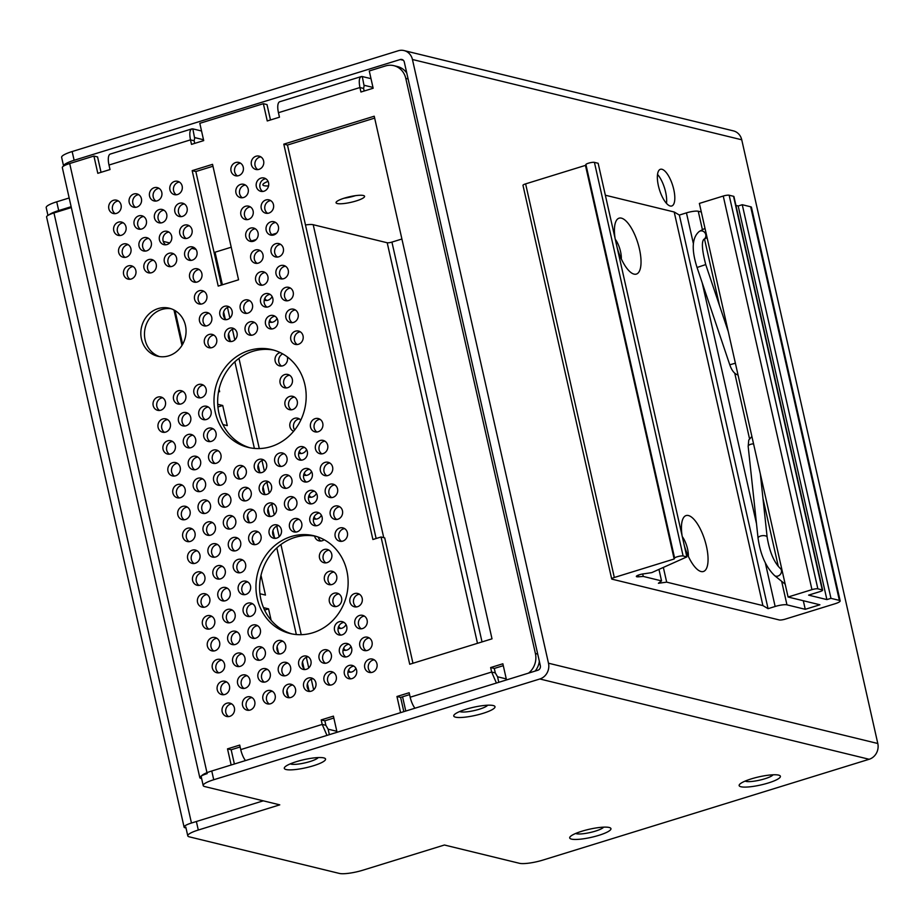 <?xml version="1.0" encoding="UTF-8"?>
<svg xmlns="http://www.w3.org/2000/svg" width="924" height="924" viewBox="0 0 924 924"><rect width="100%" height="100%" fill="white"/><g stroke="black" fill="none" stroke-linecap="round" stroke-linejoin="round"><path stroke-width="1.39" d="M811.953 589.639L723.249 196.038A4.574 0.901 -12.7 0 1 729.151 195.23L817.856 588.831A4.574 0.901 167.3 0 0 811.953 589.639L788.08 597.019L819.911 604.781L805.254 609.309L786.959 604.85A9.148 1.802 167.3 0 0 775.144 606.479L768.063 608.662L762.901 605.601L666.678 582.143L658.408 583.275L661.549 580.896L643.254 576.426L642.7 573.966L643.254 576.426L638.715 576.795A5.394 1.063 -12.7 0 1 636.336 576.449A5.394 1.063 -12.7 0 1 638.992 574.89A5.394 1.063 -12.7 0 1 644.478 573.735L651.766 572.614L686.855 556.895L683.113 555.982A4.574 0.901 167.3 0 0 678.366 556.467A4.574 0.901 167.3 0 0 674.612 558.084L585.908 164.484A4.574 0.901 -12.7 0 1 589.662 162.867A4.574 0.901 -12.7 0 1 594.421 162.37L598.151 163.282L686.855 556.895M682.12 535.862A29.268 10.58 -107.2 0 1 682.859 518.965A29.268 10.58 -107.2 0 1 704.019 537.826A29.268 10.58 -107.2 0 1 701.05 571.517A29.268 10.58 -107.2 0 1 698.787 570.512A29.268 10.58 -107.2 0 1 684.303 545.564M688.345 556.329A14.634 5.29 72.8 0 0 682.293 536.648M615.095 238.473A29.268 10.58 -107.2 0 1 615.834 221.575A29.268 10.58 -107.2 0 1 636.994 240.436A29.268 10.58 -107.2 0 1 634.037 274.116A29.268 10.58 -107.2 0 1 631.762 273.111A29.268 10.58 -107.2 0 1 617.29 248.163M621.321 258.939A14.634 5.29 72.8 0 0 615.28 239.258M661.549 580.896L658.962 569.392M729.151 195.23L733.541 196.292A4.574 0.901 -12.7 0 1 733.922 196.546L822.626 590.159A4.574 0.901 167.3 0 0 822.245 589.905L733.541 196.292M817.856 588.831L822.245 589.905M693.37 243.566L686.451 212.867L679.359 215.061L674.197 212L605.347 195.218M686.451 212.867A9.148 1.802 -12.7 0 1 698.255 211.25L702.425 229.741M701.304 211.989L698.255 211.25M723.249 196.038L699.376 203.419L788.08 597.019M611.688 578.932L522.984 185.331A4.574 0.901 -12.7 0 1 525.617 183.876L614.321 577.488A4.574 0.901 167.3 0 0 611.688 578.932A4.574 0.901 167.3 0 0 612.081 579.186L779.29 619.958A4.574 0.901 167.3 0 0 785.192 619.149L834.892 603.799A9.148 1.802 167.3 0 0 840.159 600.889A9.148 1.802 167.3 0 0 839.373 600.381L830.965 598.336L742.261 204.724L738.184 205.983L735.931 205.44M742.261 204.724L750.669 206.78A9.148 1.802 -12.7 0 1 751.455 207.288L840.159 600.889M525.617 183.876L585.458 165.384L585.908 164.484M614.321 577.488L674.162 558.997L674.612 558.084M830.965 598.336L826.888 599.595L808.592 595.125L820.004 591.603A4.574 0.901 167.3 0 0 822.626 590.159M803.314 600.739L805.254 609.309M679.359 215.061L768.063 608.662M674.197 212L762.901 605.601M666.678 582.143L663.351 567.428M826.888 599.595L738.184 205.983M585.458 165.384L674.162 558.997M355.417 195.669A14.634 2.888 -12.7 0 1 355.012 195.796A14.634 2.888 -12.7 0 1 344.063 198.221M459.748 711.503A14.634 2.888 167.3 0 0 460.533 711.792A14.634 2.888 167.3 0 0 475.363 710.302A14.634 2.888 167.3 0 0 487.653 705.208M465.927 709.286A21.125 4.158 -12.7 0 1 493.381 705.578A21.125 4.158 -12.7 0 1 475.294 715.407A21.125 4.158 -12.7 0 1 454.735 714.287A21.125 4.158 -12.7 0 1 465.927 709.286M575.71 833.448A14.634 2.888 167.3 0 0 576.484 833.737A14.634 2.888 167.3 0 0 591.325 832.247A14.634 2.888 167.3 0 0 603.603 827.165M581.877 831.23A21.125 4.158 -12.7 0 1 609.332 827.523A21.125 4.158 -12.7 0 1 591.245 837.352A21.125 4.158 -12.7 0 1 570.686 836.232A21.125 4.158 -12.7 0 1 581.877 831.23M745.148 781.092A14.634 2.888 167.3 0 0 745.934 781.381A14.634 2.888 167.3 0 0 760.775 779.891A14.634 2.888 167.3 0 0 773.053 774.809M751.327 778.874A21.125 4.158 -12.7 0 1 778.782 775.167A21.125 4.158 -12.7 0 1 760.695 784.996A21.125 4.158 -12.7 0 1 740.136 783.875A21.125 4.158 -12.7 0 1 751.327 778.874M290.309 763.859A14.634 2.888 167.3 0 0 291.083 764.148A14.634 2.888 167.3 0 0 305.925 762.658A14.634 2.888 167.3 0 0 318.202 757.564M296.477 761.642A21.125 4.158 -12.7 0 1 323.931 757.934A21.125 4.158 -12.7 0 1 305.844 767.763A21.125 4.158 -12.7 0 1 285.285 766.643A21.125 4.158 -12.7 0 1 296.477 761.642M74.128 160.279L72.153 151.536A18.295 3.604 -12.7 0 0 61.631 157.334L63.594 166.066A18.295 3.604 -12.7 0 1 74.128 160.279L400.242 59.517A3.661 3.338 103.7 0 1 404.285 62L540.344 665.73A3.661 3.338 103.7 0 1 537.872 670.235L211.758 770.997A18.295 3.604 167.3 0 0 201.524 775.894M539.847 678.978L213.733 779.74A18.295 3.604 167.3 0 0 203.199 785.55A18.295 3.604 167.3 0 0 204.758 786.567L279.764 804.85L198.302 830.029A18.295 3.604 167.3 0 0 187.768 835.827A18.295 3.604 167.3 0 0 189.328 836.844L339.339 873.423A18.295 3.604 167.3 0 0 362.959 870.177L444.421 845.01L519.427 863.293A18.295 3.604 167.3 0 0 543.035 860.048L869.149 759.274A12.809 11.665 -76.3 0 0 877.8 743.508L741.741 139.79A12.809 11.665 -76.3 0 0 733.379 130.873L404.065 50.577A12.809 11.665 103.7 0 1 412.439 59.494L548.486 663.213A12.809 11.665 103.7 0 1 539.847 678.978L869.149 759.274M657.53 174.417A19.208 6.942 -107.2 0 1 666.481 203.384M72.153 151.536L398.267 50.762A12.809 11.665 103.7 0 1 404.065 50.577M47.956 215.419L46.2 207.623A18.295 3.604 -12.7 0 1 56.722 201.813L69.173 197.967M49.18 214.749A18.295 3.604 -12.7 0 1 58.697 210.557L71.148 206.71M268.064 181.358A14.634 2.888 167.3 0 0 262.866 184.892A14.634 2.888 167.3 0 0 268.572 185.897M363.351 195.495A14.634 2.888 167.3 0 0 347.02 197.366A14.634 2.888 167.3 0 0 336.047 202.737A14.634 2.888 167.3 0 0 350.947 202.333A14.634 2.888 167.3 0 0 364.587 196.304A14.634 2.888 167.3 0 0 363.351 195.495M670.223 206.006A19.208 6.942 -107.2 0 1 658.881 187.734A19.208 6.942 -107.2 0 1 660.406 169.288A19.208 6.942 -107.2 0 1 672.718 185.585A19.208 6.942 -107.2 0 1 671.748 205.994A19.208 6.942 -107.2 0 1 670.223 206.006M186.013 828.008L185.17 827.8A12.809 2.518 -12.7 0 1 184.084 827.096A12.809 2.518 -12.7 0 1 191.453 823.03L263.271 800.831M71.333 207.565L53.962 212.936A12.809 2.518 167.3 0 0 46.593 217.001L184.084 827.096M163.248 241.383L169.669 242.954M191.903 248.371L195.934 249.353M214.079 252.483A3.661 0.716 167.3 0 0 215.038 252.217L231.219 247.216M251.49 240.956L256.202 239.501M271.852 234.661L276.565 233.206M343.058 649.999A6.861 6.249 -76.3 0 0 343.716 650.207A6.861 6.249 -76.3 0 0 350.935 646.396M280.226 352.598A6.861 6.249 -76.3 0 0 279.799 352.702A6.861 6.249 -76.3 0 0 274.994 359.482A6.861 6.249 -76.3 0 0 279.66 365.927A6.861 6.249 -76.3 0 0 285.851 363.733A6.861 6.249 -76.3 0 0 287.248 356.849M269.138 321.991A6.861 6.249 -76.3 0 0 269.796 322.199A6.861 6.249 -76.3 0 0 277.015 318.387M264.206 300.127A6.861 6.249 -76.3 0 0 264.876 300.335A6.861 6.249 -76.3 0 0 272.095 296.523M347.978 671.864A6.861 6.249 -76.3 0 0 348.648 672.071A6.861 6.249 -76.3 0 0 355.867 668.26M338.126 628.135A6.861 6.249 -76.3 0 0 338.796 628.332A6.861 6.249 -76.3 0 0 346.003 624.52M334.014 593.243A6.861 6.249 -76.3 0 0 329.198 600.011A6.861 6.249 -76.3 0 0 333.864 606.467A6.861 6.249 -76.3 0 0 341.557 601.281A6.861 6.249 -76.3 0 0 337.11 593.139A6.861 6.249 -76.3 0 0 334.014 593.243M308.558 496.927A6.861 6.249 -76.3 0 0 309.228 497.135A6.861 6.249 -76.3 0 0 316.447 493.324M329.083 571.379A6.861 6.249 -76.3 0 0 324.278 578.147A6.861 6.249 -76.3 0 0 328.932 584.603A6.861 6.249 -76.3 0 0 336.636 579.417A6.861 6.249 -76.3 0 0 332.19 571.275A6.861 6.249 -76.3 0 0 329.083 571.379M324.151 549.514A6.861 6.249 -76.3 0 0 319.346 556.283A6.861 6.249 -76.3 0 0 324.012 562.739A6.861 6.249 -76.3 0 0 331.704 557.553A6.861 6.249 -76.3 0 0 327.258 549.41A6.861 6.249 -76.3 0 0 324.151 549.514M313.49 518.791A6.861 6.249 -76.3 0 0 314.148 518.999A6.861 6.249 -76.3 0 0 321.367 515.188M314.587 536.059A6.861 6.249 -76.3 0 0 319.08 540.863A6.861 6.249 -76.3 0 0 324.151 539.743M303.626 475.063A6.861 6.249 -76.3 0 0 304.296 475.271A6.861 6.249 -76.3 0 0 311.515 471.459M289.662 396.442A6.861 6.249 -76.3 0 0 284.846 403.211A6.861 6.249 -76.3 0 0 289.512 409.667A6.861 6.249 -76.3 0 0 297.205 404.481A6.861 6.249 -76.3 0 0 292.758 396.338A6.861 6.249 -76.3 0 0 289.662 396.442M300.785 420.143A6.861 6.249 -76.3 0 0 297.69 418.202A6.861 6.249 -76.3 0 0 294.583 418.306A6.861 6.249 -76.3 0 0 289.801 424.613A6.861 6.249 -76.3 0 0 293.636 431.265M298.706 453.199A6.861 6.249 -76.3 0 0 299.364 453.395A6.861 6.249 -76.3 0 0 306.583 449.584M284.731 374.578A6.861 6.249 -76.3 0 0 279.926 381.346A6.861 6.249 -76.3 0 0 284.58 387.803A6.861 6.249 -76.3 0 0 292.284 382.617A6.861 6.249 -76.3 0 0 287.838 374.474A6.861 6.249 -76.3 0 0 284.731 374.578M305.474 224.971A12.809 2.518 -12.7 0 1 313.213 224.717L387.202 242.758A3.661 0.716 167.3 0 0 391.926 242.1L401.905 239.016M343.624 648.209A6.861 6.249 -76.3 0 0 345.622 650.334M282.709 353.892A6.861 6.249 -76.3 0 0 278.69 359.759A6.861 6.249 -76.3 0 0 281.566 366.066M269.704 320.201A6.861 6.249 -76.3 0 0 271.702 322.337M264.772 298.337A6.861 6.249 -76.3 0 0 266.782 300.462M348.556 670.073A6.861 6.249 -76.3 0 0 350.554 672.21M338.692 626.345A6.861 6.249 -76.3 0 0 340.69 628.47M338.865 593.901A6.861 6.249 -76.3 0 0 337.664 594.132A6.861 6.249 -76.3 0 0 332.952 599.861A6.861 6.249 -76.3 0 0 335.77 606.606M309.124 495.137A6.861 6.249 -76.3 0 0 311.134 497.274M333.934 572.025A6.861 6.249 -76.3 0 0 332.744 572.268A6.861 6.249 -76.3 0 0 328.02 577.997A6.861 6.249 -76.3 0 0 330.838 584.742M329.013 550.161A6.861 6.249 -76.3 0 0 327.812 550.404A6.861 6.249 -76.3 0 0 323.088 556.133A6.861 6.249 -76.3 0 0 325.906 562.866M314.056 517.001A6.861 6.249 -76.3 0 0 316.054 519.138M318.283 537.087A6.861 6.249 -76.3 0 0 320.986 541.002M304.204 473.273A6.861 6.249 -76.3 0 0 306.202 475.398M294.513 397.089A6.861 6.249 -76.3 0 0 293.312 397.332A6.861 6.249 -76.3 0 0 288.6 403.06A6.861 6.249 -76.3 0 0 291.418 409.806M299.445 418.965A6.861 6.249 -76.3 0 0 298.244 419.196A6.861 6.249 -76.3 0 0 294.652 430.018M299.272 451.409A6.861 6.249 -76.3 0 0 301.27 453.534M289.593 375.225A6.861 6.249 -76.3 0 0 288.392 375.467A6.861 6.249 -76.3 0 0 283.668 381.196A6.861 6.249 -76.3 0 0 286.486 387.93M201.628 778.574L200.901 778.389A12.809 2.518 -12.7 0 1 199.815 777.685A12.809 2.518 -12.7 0 1 207.184 773.619M101.039 172.326L97.574 156.941L93.913 156.052L69.693 163.536A12.809 2.518 167.3 0 0 62.324 167.59L199.815 777.685M194.721 143.382L194.132 140.76L194.802 137.618L203.511 139.743M270.478 119.97L267.013 104.585L263.363 103.696L199.815 123.319L203.707 140.598L191.487 144.375L190.471 139.87C189.108 132.513 189.894 128.852 192.839 128.875L201.548 131M364.172 91.014L363.582 88.438L364.264 85.297L372.973 87.422M406.791 73.1A18.295 16.667 -76.3 0 0 397.493 66.551L393.832 65.662A18.295 16.667 -76.3 0 0 385.551 65.927L369.265 70.963L373.157 88.242L360.938 92.019L359.921 87.537C358.558 80.192 359.344 76.519 362.289 76.542L370.998 78.667M535.169 671.067A18.295 16.667 -76.3 0 0 539.35 661.295M506.271 678.909L497.562 676.784L495.31 672.926L494.294 668.445L503.28 665.673M403.823 711.653L400.612 697.401L409.586 694.629M336.821 731.288L328.112 729.163L325.872 725.305L324.855 720.812L333.841 718.029M234.384 764.009L231.162 749.757L240.148 746.985M376.137 538.507L287.468 145.045L374.659 118.099M412.959 663.259L384.707 537.884L381.046 536.994L372.903 539.512L283.807 144.156L374.232 116.216L492.007 638.831L409.725 664.252L381.046 536.994M371.136 672.545A6.861 6.249 103.7 0 1 368.306 665.8A6.861 6.249 103.7 0 1 373.03 660.071A6.861 6.249 103.7 0 1 374.232 659.84M203.927 607.264A6.861 6.249 103.7 0 1 201.109 600.519A6.861 6.249 103.7 0 1 205.833 594.79A6.861 6.249 103.7 0 1 207.022 594.548M366.204 650.681A6.861 6.249 103.7 0 1 363.386 643.936A6.861 6.249 103.7 0 1 368.099 638.207A6.861 6.249 103.7 0 1 369.3 637.964M218.711 672.857A6.861 6.249 103.7 0 1 215.893 666.123A6.861 6.249 103.7 0 1 220.617 660.394A6.861 6.249 103.7 0 1 221.806 660.152M356.352 606.941A6.861 6.249 103.7 0 1 353.522 600.207A6.861 6.249 103.7 0 1 358.246 594.479A6.861 6.249 103.7 0 1 359.448 594.236M228.563 716.597A6.861 6.249 103.7 0 1 225.745 709.851A6.861 6.249 103.7 0 1 230.469 704.123A6.861 6.249 103.7 0 1 231.67 703.892M310.037 691.418A6.861 6.249 103.7 0 1 307.207 684.684A6.861 6.249 103.7 0 1 311.931 678.955A6.861 6.249 103.7 0 1 313.132 678.713M289.662 697.712A6.861 6.249 103.7 0 1 286.844 690.979A6.861 6.249 103.7 0 1 291.568 685.25A6.861 6.249 103.7 0 1 292.769 685.007M345.842 656.976A6.861 6.249 103.7 0 1 343.012 650.23A6.861 6.249 103.7 0 1 347.736 644.502A6.861 6.249 103.7 0 1 348.937 644.259M248.937 710.302A6.861 6.249 103.7 0 1 246.107 703.557A6.861 6.249 103.7 0 1 250.831 697.828A6.861 6.249 103.7 0 1 252.033 697.597M269.3 704.007A6.861 6.249 103.7 0 1 266.482 697.274A6.861 6.249 103.7 0 1 271.206 691.545A6.861 6.249 103.7 0 1 272.395 691.302M316.274 525.768A6.861 6.249 103.7 0 1 313.444 519.022A6.861 6.249 103.7 0 1 318.168 513.305A6.861 6.249 103.7 0 1 319.369 513.063M224.289 600.97A6.861 6.249 103.7 0 1 221.471 594.224A6.861 6.249 103.7 0 1 226.195 588.496A6.861 6.249 103.7 0 1 227.396 588.253M264.368 682.143A6.861 6.249 103.7 0 1 261.55 675.398A6.861 6.249 103.7 0 1 266.274 669.669A6.861 6.249 103.7 0 1 267.475 669.438M340.91 635.1A6.861 6.249 103.7 0 1 338.092 628.366A6.861 6.249 103.7 0 1 342.816 622.637A6.861 6.249 103.7 0 1 344.005 622.395M234.153 644.698A6.861 6.249 103.7 0 1 231.323 637.964A6.861 6.249 103.7 0 1 236.047 632.235A6.861 6.249 103.7 0 1 237.249 631.993M244.664 594.675A6.861 6.249 103.7 0 1 241.834 587.93A6.861 6.249 103.7 0 1 246.558 582.201A6.861 6.249 103.7 0 1 247.759 581.97M254.516 638.403A6.861 6.249 103.7 0 1 251.698 631.669A6.861 6.249 103.7 0 1 256.422 625.941A6.861 6.249 103.7 0 1 257.611 625.698M325.467 663.259A6.861 6.249 103.7 0 1 322.649 656.525A6.861 6.249 103.7 0 1 327.373 650.796A6.861 6.249 103.7 0 1 328.574 650.554M239.732 572.811A6.861 6.249 103.7 0 1 236.914 566.066A6.861 6.249 103.7 0 1 241.638 560.337A6.861 6.249 103.7 0 1 242.827 560.094M330.399 685.134A6.861 6.249 103.7 0 1 327.581 678.389A6.861 6.249 103.7 0 1 332.305 672.66A6.861 6.249 103.7 0 1 333.495 672.418M267.648 213.34A6.861 6.249 103.7 0 1 264.818 206.595A6.861 6.249 103.7 0 1 269.542 200.866A6.861 6.249 103.7 0 1 270.744 200.623M170.744 266.666A6.861 6.249 103.7 0 1 167.925 259.933A6.861 6.249 103.7 0 1 172.638 254.204A6.861 6.249 103.7 0 1 173.839 253.961M272.568 235.204A6.861 6.249 103.7 0 1 269.75 228.459A6.861 6.249 103.7 0 1 274.474 222.73A6.861 6.249 103.7 0 1 275.675 222.499M120.155 235.516A6.861 6.249 103.7 0 1 117.336 228.782A6.861 6.249 103.7 0 1 122.049 223.054A6.861 6.249 103.7 0 1 123.25 222.811M242.354 197.759A6.861 6.249 103.7 0 1 239.524 191.025A6.861 6.249 103.7 0 1 244.248 185.297A6.861 6.249 103.7 0 1 245.449 185.054M252.206 241.499A6.861 6.249 103.7 0 1 249.388 234.754A6.861 6.249 103.7 0 1 254.112 229.025A6.861 6.249 103.7 0 1 255.301 228.794M257.138 263.363A6.861 6.249 103.7 0 1 254.308 256.618A6.861 6.249 103.7 0 1 259.032 250.901A6.861 6.249 103.7 0 1 260.233 250.658M262.716 191.464A6.861 6.249 103.7 0 1 259.898 184.731A6.861 6.249 103.7 0 1 264.622 179.002A6.861 6.249 103.7 0 1 265.812 178.759M159.436 356.56A24.694 22.499 103.7 0 1 144.502 332.825A24.694 22.499 103.7 0 1 161.781 309.482A24.694 22.499 103.7 0 1 171.102 308.743M221.437 285.1L195.842 171.529L212.97 166.239M208.859 629.129A6.861 6.249 103.7 0 1 206.04 622.383A6.861 6.249 103.7 0 1 210.753 616.654A6.861 6.249 103.7 0 1 211.954 616.424M361.272 628.805A6.861 6.249 103.7 0 1 358.454 622.071A6.861 6.249 103.7 0 1 363.178 616.343A6.861 6.249 103.7 0 1 364.379 616.1M295.899 532.062A6.861 6.249 103.7 0 1 293.081 525.317A6.861 6.249 103.7 0 1 297.805 519.588A6.861 6.249 103.7 0 1 299.006 519.357M291.961 633.922A50.3 45.842 103.7 0 1 259.621 586.059A50.3 45.842 103.7 0 1 294.86 537.433A50.3 45.842 103.7 0 1 315.777 536.278M176.322 194.779A6.861 6.249 103.7 0 1 173.504 188.034A6.861 6.249 103.7 0 1 178.228 182.305A6.861 6.249 103.7 0 1 179.418 182.063M135.597 207.357A6.861 6.249 103.7 0 1 132.767 200.623A6.861 6.249 103.7 0 1 137.491 194.895A6.861 6.249 103.7 0 1 138.692 194.652M115.223 213.652A6.861 6.249 103.7 0 1 112.405 206.918A6.861 6.249 103.7 0 1 117.129 201.189A6.861 6.249 103.7 0 1 118.33 200.947M237.422 175.895A6.861 6.249 103.7 0 1 234.604 169.15A6.861 6.249 103.7 0 1 239.328 163.433A6.861 6.249 103.7 0 1 240.517 163.19M257.784 169.6A6.861 6.249 103.7 0 1 254.966 162.867A6.861 6.249 103.7 0 1 259.69 157.138A6.861 6.249 103.7 0 1 260.891 156.895M155.96 201.062A6.861 6.249 103.7 0 1 153.141 194.329A6.861 6.249 103.7 0 1 157.854 188.6A6.861 6.249 103.7 0 1 159.055 188.357M165.812 244.802A6.861 6.249 103.7 0 1 162.994 238.057A6.861 6.249 103.7 0 1 167.718 232.328A6.861 6.249 103.7 0 1 168.907 232.097M160.892 222.938A6.861 6.249 103.7 0 1 158.062 216.193A6.861 6.249 103.7 0 1 162.786 210.464A6.861 6.249 103.7 0 1 163.987 210.222M247.274 219.635A6.861 6.249 103.7 0 1 244.456 212.89A6.861 6.249 103.7 0 1 249.18 207.161A6.861 6.249 103.7 0 1 250.381 206.918M191.106 260.372A6.861 6.249 103.7 0 1 188.288 253.638A6.861 6.249 103.7 0 1 193.012 247.909A6.861 6.249 103.7 0 1 194.202 247.667M186.174 238.507A6.861 6.249 103.7 0 1 183.356 231.774A6.861 6.249 103.7 0 1 188.08 226.045A6.861 6.249 103.7 0 1 189.281 225.803M140.517 229.233A6.861 6.249 103.7 0 1 137.699 222.488A6.861 6.249 103.7 0 1 142.423 216.759A6.861 6.249 103.7 0 1 143.624 216.516M181.254 216.643A6.861 6.249 103.7 0 1 178.436 209.898A6.861 6.249 103.7 0 1 183.148 204.169A6.861 6.249 103.7 0 1 184.35 203.938M125.087 257.392A6.861 6.249 103.7 0 1 122.257 250.647A6.861 6.249 103.7 0 1 126.981 244.918A6.861 6.249 103.7 0 1 128.182 244.675M130.007 279.256A6.861 6.249 103.7 0 1 127.189 272.511A6.861 6.249 103.7 0 1 131.913 266.782A6.861 6.249 103.7 0 1 133.114 266.551M150.381 272.961A6.861 6.249 103.7 0 1 147.551 266.216A6.861 6.249 103.7 0 1 152.275 260.499A6.861 6.249 103.7 0 1 153.476 260.256M196.038 282.247A6.861 6.249 103.7 0 1 193.22 275.502A6.861 6.249 103.7 0 1 197.932 269.773A6.861 6.249 103.7 0 1 199.134 269.531M145.449 251.097A6.861 6.249 103.7 0 1 142.631 244.352A6.861 6.249 103.7 0 1 147.343 238.623A6.861 6.249 103.7 0 1 148.545 238.38M250.011 447.793A50.3 45.842 103.7 0 1 217.671 399.93A50.3 45.842 103.7 0 1 252.91 351.305A50.3 45.842 103.7 0 1 273.827 350.138M279.81 653.984A6.861 6.249 103.7 0 1 276.992 647.239A6.861 6.249 103.7 0 1 281.716 641.51A6.861 6.249 103.7 0 1 282.906 641.268M223.643 694.733A6.861 6.249 103.7 0 1 220.813 687.987A6.861 6.249 103.7 0 1 225.537 682.259A6.861 6.249 103.7 0 1 226.738 682.016M244.005 688.438A6.861 6.249 103.7 0 1 241.187 681.693A6.861 6.249 103.7 0 1 245.911 675.964A6.861 6.249 103.7 0 1 247.101 675.721M199.007 585.389A6.861 6.249 103.7 0 1 196.177 578.655A6.861 6.249 103.7 0 1 200.901 572.926A6.861 6.249 103.7 0 1 202.102 572.684M239.073 666.562A6.861 6.249 103.7 0 1 236.255 659.828A6.861 6.249 103.7 0 1 240.979 654.1A6.861 6.249 103.7 0 1 242.18 653.857M284.742 675.848A6.861 6.249 103.7 0 1 281.912 669.103A6.861 6.249 103.7 0 1 286.636 663.386A6.861 6.249 103.7 0 1 287.838 663.143M341.568 541.337A6.861 6.249 103.7 0 1 338.738 534.603A6.861 6.249 103.7 0 1 343.462 528.875A6.861 6.249 103.7 0 1 344.664 528.632M213.779 650.993A6.861 6.249 103.7 0 1 210.961 644.247A6.861 6.249 103.7 0 1 215.685 638.53A6.861 6.249 103.7 0 1 216.886 638.288M229.221 622.834A6.861 6.249 103.7 0 1 226.403 616.089A6.861 6.249 103.7 0 1 231.127 610.36A6.861 6.249 103.7 0 1 232.317 610.129M249.584 616.539A6.861 6.249 103.7 0 1 246.766 609.805A6.861 6.249 103.7 0 1 251.49 604.077A6.861 6.249 103.7 0 1 252.691 603.834M336.636 519.473A6.861 6.249 103.7 0 1 333.818 512.739A6.861 6.249 103.7 0 1 338.542 507.01A6.861 6.249 103.7 0 1 339.732 506.768M350.762 678.84A6.861 6.249 103.7 0 1 347.944 672.095A6.861 6.249 103.7 0 1 352.668 666.366A6.861 6.249 103.7 0 1 353.869 666.123M305.105 669.554A6.861 6.249 103.7 0 1 302.287 662.82A6.861 6.249 103.7 0 1 307.011 657.091A6.861 6.249 103.7 0 1 308.2 656.849M259.448 660.279A6.861 6.249 103.7 0 1 256.618 653.534A6.861 6.249 103.7 0 1 261.342 647.805A6.861 6.249 103.7 0 1 262.543 647.562M270.605 516.481A6.861 6.249 103.7 0 1 267.787 509.748A6.861 6.249 103.7 0 1 272.511 504.019A6.861 6.249 103.7 0 1 273.712 503.776M290.979 510.198A6.861 6.249 103.7 0 1 288.149 503.453A6.861 6.249 103.7 0 1 292.873 497.724A6.861 6.249 103.7 0 1 294.075 497.482M184.222 519.796A6.861 6.249 103.7 0 1 181.393 513.051A6.861 6.249 103.7 0 1 186.117 507.322A6.861 6.249 103.7 0 1 187.318 507.08M209.505 535.366A6.861 6.249 103.7 0 1 206.687 528.62A6.861 6.249 103.7 0 1 211.411 522.892A6.861 6.249 103.7 0 1 212.612 522.661M220.016 485.343A6.861 6.249 103.7 0 1 217.198 478.597A6.861 6.249 103.7 0 1 221.922 472.869A6.861 6.249 103.7 0 1 223.123 472.626M194.075 563.524A6.861 6.249 103.7 0 1 191.256 556.779A6.861 6.249 103.7 0 1 195.969 551.062A6.861 6.249 103.7 0 1 197.17 550.819M245.31 500.912A6.861 6.249 103.7 0 1 242.492 494.167A6.861 6.249 103.7 0 1 247.216 488.45A6.861 6.249 103.7 0 1 248.417 488.207M240.39 479.048A6.861 6.249 103.7 0 1 237.56 472.303A6.861 6.249 103.7 0 1 242.284 466.574A6.861 6.249 103.7 0 1 243.486 466.343M306.41 482.039A6.861 6.249 103.7 0 1 303.592 475.294A6.861 6.249 103.7 0 1 308.316 469.565A6.861 6.249 103.7 0 1 309.517 469.323M214.437 557.23A6.861 6.249 103.7 0 1 211.619 550.496A6.861 6.249 103.7 0 1 216.343 544.767A6.861 6.249 103.7 0 1 217.533 544.525M159.575 410.452A6.861 6.249 103.7 0 1 156.757 403.719A6.861 6.249 103.7 0 1 161.481 397.99A6.861 6.249 103.7 0 1 162.682 397.747M204.585 513.501A6.861 6.249 103.7 0 1 201.767 506.756A6.861 6.249 103.7 0 1 206.479 501.027A6.861 6.249 103.7 0 1 207.681 500.785M260.753 472.753A6.861 6.249 103.7 0 1 257.935 466.008A6.861 6.249 103.7 0 1 262.659 460.279A6.861 6.249 103.7 0 1 263.848 460.048M234.8 550.935A6.861 6.249 103.7 0 1 231.982 544.201A6.861 6.249 103.7 0 1 236.706 538.473A6.861 6.249 103.7 0 1 237.907 538.23M224.948 507.207A6.861 6.249 103.7 0 1 222.13 500.462A6.861 6.249 103.7 0 1 226.854 494.733A6.861 6.249 103.7 0 1 228.043 494.502M250.242 522.776A6.861 6.249 103.7 0 1 247.424 516.042A6.861 6.249 103.7 0 1 252.148 510.314A6.861 6.249 103.7 0 1 253.338 510.071M179.291 497.921A6.861 6.249 103.7 0 1 176.472 491.187A6.861 6.249 103.7 0 1 181.185 485.458A6.861 6.249 103.7 0 1 182.386 485.216M184.869 426.033A6.861 6.249 103.7 0 1 182.051 419.288A6.861 6.249 103.7 0 1 186.775 413.559A6.861 6.249 103.7 0 1 187.965 413.317M229.88 529.071A6.861 6.249 103.7 0 1 227.05 522.337A6.861 6.249 103.7 0 1 231.774 516.608A6.861 6.249 103.7 0 1 232.975 516.366M301.49 460.164A6.861 6.249 103.7 0 1 298.66 453.43A6.861 6.249 103.7 0 1 303.384 447.701A6.861 6.249 103.7 0 1 304.585 447.459M326.784 475.744A6.861 6.249 103.7 0 1 323.954 468.999A6.861 6.249 103.7 0 1 328.678 463.271A6.861 6.249 103.7 0 1 329.88 463.028M189.801 447.897A6.861 6.249 103.7 0 1 186.983 441.152A6.861 6.249 103.7 0 1 191.695 435.435A6.861 6.249 103.7 0 1 192.897 435.192M179.949 404.169A6.861 6.249 103.7 0 1 177.119 397.424A6.861 6.249 103.7 0 1 181.843 391.695A6.861 6.249 103.7 0 1 183.044 391.453M255.174 544.652A6.861 6.249 103.7 0 1 252.344 537.907A6.861 6.249 103.7 0 1 257.068 532.178A6.861 6.249 103.7 0 1 258.27 531.935M200.312 397.874A6.861 6.249 103.7 0 1 197.493 391.129A6.861 6.249 103.7 0 1 202.206 385.4A6.861 6.249 103.7 0 1 203.407 385.158M321.852 453.869A6.861 6.249 103.7 0 1 319.034 447.135A6.861 6.249 103.7 0 1 323.758 441.406A6.861 6.249 103.7 0 1 324.948 441.164M316.92 432.005A6.861 6.249 103.7 0 1 314.102 425.271A6.861 6.249 103.7 0 1 318.826 419.542A6.861 6.249 103.7 0 1 320.027 419.3M286.047 488.322A6.861 6.249 103.7 0 1 283.229 481.589A6.861 6.249 103.7 0 1 287.953 475.86A6.861 6.249 103.7 0 1 289.143 475.617M215.096 463.467A6.861 6.249 103.7 0 1 212.266 456.733A6.861 6.249 103.7 0 1 216.99 451.004A6.861 6.249 103.7 0 1 218.191 450.762M174.359 476.056A6.861 6.249 103.7 0 1 171.541 469.323A6.861 6.249 103.7 0 1 176.265 463.594A6.861 6.249 103.7 0 1 177.454 463.351M265.685 494.617A6.861 6.249 103.7 0 1 262.855 487.884A6.861 6.249 103.7 0 1 267.579 482.155A6.861 6.249 103.7 0 1 268.78 481.912M189.143 541.66A6.861 6.249 103.7 0 1 186.325 534.915A6.861 6.249 103.7 0 1 191.049 529.186A6.861 6.249 103.7 0 1 192.238 528.955M205.232 419.739A6.861 6.249 103.7 0 1 202.414 412.993A6.861 6.249 103.7 0 1 207.138 407.265A6.861 6.249 103.7 0 1 208.339 407.034M194.721 469.762A6.861 6.249 103.7 0 1 191.903 463.028A6.861 6.249 103.7 0 1 196.627 457.299A6.861 6.249 103.7 0 1 197.828 457.057M281.115 466.458A6.861 6.249 103.7 0 1 278.297 459.725A6.861 6.249 103.7 0 1 283.021 453.996A6.861 6.249 103.7 0 1 284.222 453.753M164.507 432.328A6.861 6.249 103.7 0 1 161.688 425.583A6.861 6.249 103.7 0 1 166.401 419.854A6.861 6.249 103.7 0 1 167.602 419.612M199.653 491.637A6.861 6.249 103.7 0 1 196.835 484.892A6.861 6.249 103.7 0 1 201.559 479.163A6.861 6.249 103.7 0 1 202.749 478.921M311.342 503.903A6.861 6.249 103.7 0 1 308.524 497.158A6.861 6.249 103.7 0 1 313.248 491.429A6.861 6.249 103.7 0 1 314.437 491.187M210.164 441.603A6.861 6.249 103.7 0 1 207.346 434.869A6.861 6.249 103.7 0 1 212.07 429.14A6.861 6.249 103.7 0 1 213.259 428.898M169.439 454.192A6.861 6.249 103.7 0 1 166.609 447.447A6.861 6.249 103.7 0 1 171.333 441.718A6.861 6.249 103.7 0 1 172.534 441.487M219.369 579.094A6.861 6.249 103.7 0 1 216.539 572.36A6.861 6.249 103.7 0 1 221.263 566.631A6.861 6.249 103.7 0 1 222.465 566.389M275.537 538.357A6.861 6.249 103.7 0 1 272.719 531.612A6.861 6.249 103.7 0 1 277.443 525.883A6.861 6.249 103.7 0 1 278.632 525.641M331.704 497.609A6.861 6.249 103.7 0 1 328.886 490.863A6.861 6.249 103.7 0 1 333.61 485.135A6.861 6.249 103.7 0 1 334.811 484.904M251.547 335.262A6.861 6.249 103.7 0 1 248.729 328.517A6.861 6.249 103.7 0 1 253.453 322.788A6.861 6.249 103.7 0 1 254.654 322.545M246.627 313.386A6.861 6.249 103.7 0 1 243.797 306.653A6.861 6.249 103.7 0 1 248.521 300.924A6.861 6.249 103.7 0 1 249.723 300.681M226.253 319.681A6.861 6.249 103.7 0 1 223.435 312.947A6.861 6.249 103.7 0 1 228.159 307.218A6.861 6.249 103.7 0 1 229.36 306.976M231.185 341.545A6.861 6.249 103.7 0 1 228.367 334.811A6.861 6.249 103.7 0 1 233.091 329.083A6.861 6.249 103.7 0 1 234.28 328.84M297.216 344.537A6.861 6.249 103.7 0 1 294.386 337.803A6.861 6.249 103.7 0 1 299.11 332.074A6.861 6.249 103.7 0 1 300.312 331.832M262.058 285.227A6.861 6.249 103.7 0 1 259.24 278.494A6.861 6.249 103.7 0 1 263.964 272.765A6.861 6.249 103.7 0 1 265.165 272.522M292.284 322.672A6.861 6.249 103.7 0 1 289.466 315.927A6.861 6.249 103.7 0 1 294.19 310.198A6.861 6.249 103.7 0 1 295.38 309.967M266.99 307.103A6.861 6.249 103.7 0 1 264.172 300.358A6.861 6.249 103.7 0 1 268.896 294.629A6.861 6.249 103.7 0 1 270.085 294.386M277.5 257.068A6.861 6.249 103.7 0 1 274.682 250.335A6.861 6.249 103.7 0 1 279.406 244.606A6.861 6.249 103.7 0 1 280.596 244.363M271.922 328.967A6.861 6.249 103.7 0 1 269.092 322.222A6.861 6.249 103.7 0 1 273.816 316.493A6.861 6.249 103.7 0 1 275.017 316.262M287.352 300.808A6.861 6.249 103.7 0 1 284.534 294.063A6.861 6.249 103.7 0 1 289.258 288.334A6.861 6.249 103.7 0 1 290.459 288.092M282.432 278.933A6.861 6.249 103.7 0 1 279.602 272.199A6.861 6.249 103.7 0 1 284.326 266.47A6.861 6.249 103.7 0 1 285.528 266.228M200.958 304.112A6.861 6.249 103.7 0 1 198.14 297.366A6.861 6.249 103.7 0 1 202.864 291.637A6.861 6.249 103.7 0 1 204.065 291.406M205.89 325.976A6.861 6.249 103.7 0 1 203.072 319.23A6.861 6.249 103.7 0 1 207.796 313.513A6.861 6.249 103.7 0 1 208.986 313.271M210.822 347.84A6.861 6.249 103.7 0 1 207.992 341.106A6.861 6.249 103.7 0 1 212.716 335.377A6.861 6.249 103.7 0 1 213.918 335.135M231.15 765.003L227.512 748.867L239.72 745.091L240.737 749.607A12.809 4.632 72.8 0 0 245.484 760.579M326.969 735.4L322.21 724.416L321.194 719.911L333.414 716.135L337.052 732.282M400.589 712.647L396.95 696.5L409.17 692.734L410.175 697.216A12.809 4.632 72.8 0 0 414.945 708.211M496.419 683.044L491.649 672.037L490.644 667.555L502.864 663.779L506.502 679.925M528.551 673.111A18.295 16.667 -76.3 0 0 535.4 653.499L405.786 78.39A18.295 16.667 -76.3 0 0 393.832 65.662M363.975 85.297L362.289 76.542L361.272 76.565L279.799 101.721A12.809 4.632 72.8 0 0 278.447 112.705L279.464 117.198L267.255 120.963L263.363 103.696M194.514 137.63L192.839 128.875L191.822 128.898L110.337 154.042A12.809 4.632 72.8 0 0 108.997 165.038L110.014 169.554L97.805 173.319L93.913 156.052M209.067 334.488A6.861 6.249 103.7 0 1 212.162 334.384A6.861 6.249 103.7 0 1 216.609 342.527A6.861 6.249 103.7 0 1 208.916 347.713A6.861 6.249 103.7 0 1 204.25 341.256A6.861 6.249 103.7 0 1 209.067 334.488M204.135 312.612A6.861 6.249 103.7 0 1 207.242 312.508A6.861 6.249 103.7 0 1 211.688 320.663A6.861 6.249 103.7 0 1 203.985 325.837A6.861 6.249 103.7 0 1 199.33 319.392A6.861 6.249 103.7 0 1 204.135 312.612M199.203 290.748A6.861 6.249 103.7 0 1 202.31 290.644A6.861 6.249 103.7 0 1 206.757 298.787A6.861 6.249 103.7 0 1 199.064 303.973A6.861 6.249 103.7 0 1 194.398 297.516A6.861 6.249 103.7 0 1 199.203 290.748M280.665 265.581A6.861 6.249 103.7 0 1 283.772 265.477A6.861 6.249 103.7 0 1 288.219 273.62A6.861 6.249 103.7 0 1 280.526 278.805A6.861 6.249 103.7 0 1 275.86 272.349A6.861 6.249 103.7 0 1 280.665 265.581M285.597 287.445A6.861 6.249 103.7 0 1 288.704 287.341A6.861 6.249 103.7 0 1 293.151 295.484A6.861 6.249 103.7 0 1 285.447 300.67A6.861 6.249 103.7 0 1 280.792 294.213A6.861 6.249 103.7 0 1 285.597 287.445M270.154 315.604A6.861 6.249 103.7 0 1 273.261 315.5A6.861 6.249 103.7 0 1 277.708 323.643A6.861 6.249 103.7 0 1 270.016 328.829A6.861 6.249 103.7 0 1 265.35 322.372A6.861 6.249 103.7 0 1 270.154 315.604M275.745 243.705A6.861 6.249 103.7 0 1 278.84 243.601A6.861 6.249 103.7 0 1 283.298 251.755A6.861 6.249 103.7 0 1 275.595 256.93A6.861 6.249 103.7 0 1 270.94 250.485A6.861 6.249 103.7 0 1 275.745 243.705M265.234 293.74A6.861 6.249 103.7 0 1 268.33 293.636A6.861 6.249 103.7 0 1 272.788 301.778A6.861 6.249 103.7 0 1 265.084 306.964A6.861 6.249 103.7 0 1 260.429 300.508A6.861 6.249 103.7 0 1 265.234 293.74M290.529 309.309A6.861 6.249 103.7 0 1 293.624 309.205A6.861 6.249 103.7 0 1 298.082 317.348A6.861 6.249 103.7 0 1 290.379 322.534A6.861 6.249 103.7 0 1 285.724 316.077A6.861 6.249 103.7 0 1 290.529 309.309M260.302 271.875A6.861 6.249 103.7 0 1 263.409 271.772A6.861 6.249 103.7 0 1 267.856 279.914A6.861 6.249 103.7 0 1 260.152 285.089A6.861 6.249 103.7 0 1 255.498 278.644A6.861 6.249 103.7 0 1 260.302 271.875M295.449 331.173A6.861 6.249 103.7 0 1 298.556 331.069A6.861 6.249 103.7 0 1 303.003 339.224A6.861 6.249 103.7 0 1 295.31 344.398A6.861 6.249 103.7 0 1 290.644 337.953A6.861 6.249 103.7 0 1 295.449 331.173M229.429 328.193A6.861 6.249 103.7 0 1 232.536 328.089A6.861 6.249 103.7 0 1 236.983 336.232A6.861 6.249 103.7 0 1 229.279 341.418A6.861 6.249 103.7 0 1 224.624 334.962A6.861 6.249 103.7 0 1 229.429 328.193M224.497 306.318A6.861 6.249 103.7 0 1 227.604 306.225A6.861 6.249 103.7 0 1 232.051 314.368A6.861 6.249 103.7 0 1 224.359 319.542A6.861 6.249 103.7 0 1 219.693 313.097A6.861 6.249 103.7 0 1 224.497 306.318M244.86 300.034A6.861 6.249 103.7 0 1 247.967 299.93A6.861 6.249 103.7 0 1 252.414 308.073A6.861 6.249 103.7 0 1 244.721 313.259A6.861 6.249 103.7 0 1 240.055 306.803A6.861 6.249 103.7 0 1 244.86 300.034M249.792 321.899A6.861 6.249 103.7 0 1 252.899 321.795A6.861 6.249 103.7 0 1 257.346 329.937A6.861 6.249 103.7 0 1 249.642 335.123A6.861 6.249 103.7 0 1 244.987 328.667A6.861 6.249 103.7 0 1 249.792 321.899M329.949 484.245A6.861 6.249 103.7 0 1 333.056 484.141A6.861 6.249 103.7 0 1 337.503 492.284A6.861 6.249 103.7 0 1 329.799 497.47A6.861 6.249 103.7 0 1 325.144 491.014A6.861 6.249 103.7 0 1 329.949 484.245M273.781 524.994A6.861 6.249 103.7 0 1 276.877 524.89A6.861 6.249 103.7 0 1 281.335 533.033A6.861 6.249 103.7 0 1 273.631 538.218A6.861 6.249 103.7 0 1 268.976 531.762A6.861 6.249 103.7 0 1 273.781 524.994M217.614 565.742A6.861 6.249 103.7 0 1 220.709 565.638A6.861 6.249 103.7 0 1 225.156 573.781A6.861 6.249 103.7 0 1 217.463 578.967A6.861 6.249 103.7 0 1 212.797 572.51A6.861 6.249 103.7 0 1 217.614 565.742M167.671 440.829A6.861 6.249 103.7 0 1 170.778 440.725A6.861 6.249 103.7 0 1 175.225 448.868A6.861 6.249 103.7 0 1 167.533 454.054A6.861 6.249 103.7 0 1 162.867 447.597A6.861 6.249 103.7 0 1 167.671 440.829M208.408 428.239A6.861 6.249 103.7 0 1 211.515 428.135A6.861 6.249 103.7 0 1 215.962 436.29A6.861 6.249 103.7 0 1 208.258 441.464A6.861 6.249 103.7 0 1 203.603 435.019A6.861 6.249 103.7 0 1 208.408 428.239M309.586 490.54A6.861 6.249 103.7 0 1 312.682 490.436A6.861 6.249 103.7 0 1 317.14 498.579A6.861 6.249 103.7 0 1 309.436 503.765A6.861 6.249 103.7 0 1 304.781 497.308A6.861 6.249 103.7 0 1 309.586 490.54M197.898 478.274A6.861 6.249 103.7 0 1 201.005 478.17A6.861 6.249 103.7 0 1 205.451 486.313A6.861 6.249 103.7 0 1 197.748 491.499A6.861 6.249 103.7 0 1 193.093 485.042A6.861 6.249 103.7 0 1 197.898 478.274M162.751 418.965A6.861 6.249 103.7 0 1 165.846 418.861A6.861 6.249 103.7 0 1 170.293 427.003A6.861 6.249 103.7 0 1 162.601 432.189A6.861 6.249 103.7 0 1 157.935 425.733A6.861 6.249 103.7 0 1 162.751 418.965M279.36 453.095A6.861 6.249 103.7 0 1 282.467 452.991A6.861 6.249 103.7 0 1 286.914 461.145A6.861 6.249 103.7 0 1 279.21 466.32A6.861 6.249 103.7 0 1 274.555 459.875A6.861 6.249 103.7 0 1 279.36 453.095M192.966 456.41A6.861 6.249 103.7 0 1 196.073 456.306A6.861 6.249 103.7 0 1 200.52 464.449A6.861 6.249 103.7 0 1 192.827 469.623A6.861 6.249 103.7 0 1 188.161 463.178A6.861 6.249 103.7 0 1 192.966 456.41M203.476 406.375A6.861 6.249 103.7 0 1 206.583 406.271A6.861 6.249 103.7 0 1 211.03 414.414A6.861 6.249 103.7 0 1 203.338 419.6A6.861 6.249 103.7 0 1 198.672 413.144A6.861 6.249 103.7 0 1 203.476 406.375M187.387 528.297A6.861 6.249 103.7 0 1 190.494 528.193A6.861 6.249 103.7 0 1 194.941 536.336A6.861 6.249 103.7 0 1 187.237 541.522A6.861 6.249 103.7 0 1 182.582 535.065A6.861 6.249 103.7 0 1 187.387 528.297M263.918 481.254A6.861 6.249 103.7 0 1 267.024 481.15A6.861 6.249 103.7 0 1 271.471 489.304A6.861 6.249 103.7 0 1 263.779 494.479A6.861 6.249 103.7 0 1 259.113 488.034A6.861 6.249 103.7 0 1 263.918 481.254M172.603 462.693A6.861 6.249 103.7 0 1 175.71 462.589A6.861 6.249 103.7 0 1 180.157 470.743A6.861 6.249 103.7 0 1 172.453 475.918A6.861 6.249 103.7 0 1 167.798 469.473A6.861 6.249 103.7 0 1 172.603 462.693M213.34 450.115A6.861 6.249 103.7 0 1 216.435 450.011A6.861 6.249 103.7 0 1 220.882 458.154A6.861 6.249 103.7 0 1 213.19 463.34A6.861 6.249 103.7 0 1 208.524 456.883A6.861 6.249 103.7 0 1 213.34 450.115M284.292 474.971A6.861 6.249 103.7 0 1 287.387 474.867A6.861 6.249 103.7 0 1 291.845 483.009A6.861 6.249 103.7 0 1 284.142 488.195A6.861 6.249 103.7 0 1 279.487 481.739A6.861 6.249 103.7 0 1 284.292 474.971M315.165 418.641A6.861 6.249 103.7 0 1 318.272 418.537A6.861 6.249 103.7 0 1 322.719 426.692A6.861 6.249 103.7 0 1 315.015 431.866A6.861 6.249 103.7 0 1 310.36 425.421A6.861 6.249 103.7 0 1 315.165 418.641M320.097 440.517A6.861 6.249 103.7 0 1 323.192 440.413A6.861 6.249 103.7 0 1 327.639 448.556A6.861 6.249 103.7 0 1 319.947 453.742A6.861 6.249 103.7 0 1 315.292 447.285A6.861 6.249 103.7 0 1 320.097 440.517M198.556 384.511A6.861 6.249 103.7 0 1 201.651 384.407A6.861 6.249 103.7 0 1 206.098 392.55A6.861 6.249 103.7 0 1 198.406 397.736A6.861 6.249 103.7 0 1 193.74 391.279A6.861 6.249 103.7 0 1 198.556 384.511M253.419 531.288A6.861 6.249 103.7 0 1 256.514 531.184A6.861 6.249 103.7 0 1 260.961 539.327A6.861 6.249 103.7 0 1 253.268 544.513A6.861 6.249 103.7 0 1 248.602 538.057A6.861 6.249 103.7 0 1 253.419 531.288M178.182 390.806A6.861 6.249 103.7 0 1 181.289 390.702A6.861 6.249 103.7 0 1 185.736 398.845A6.861 6.249 103.7 0 1 178.043 404.031A6.861 6.249 103.7 0 1 173.377 397.574A6.861 6.249 103.7 0 1 178.182 390.806M188.046 434.534A6.861 6.249 103.7 0 1 191.141 434.43A6.861 6.249 103.7 0 1 195.588 442.573A6.861 6.249 103.7 0 1 187.895 447.759A6.861 6.249 103.7 0 1 183.229 441.302A6.861 6.249 103.7 0 1 188.046 434.534M325.017 462.381A6.861 6.249 103.7 0 1 328.124 462.277A6.861 6.249 103.7 0 1 332.571 470.42A6.861 6.249 103.7 0 1 324.878 475.606A6.861 6.249 103.7 0 1 320.212 469.149A6.861 6.249 103.7 0 1 325.017 462.381M299.723 446.812A6.861 6.249 103.7 0 1 302.829 446.708A6.861 6.249 103.7 0 1 307.276 454.851A6.861 6.249 103.7 0 1 299.584 460.025A6.861 6.249 103.7 0 1 294.918 453.58A6.861 6.249 103.7 0 1 299.723 446.812M228.124 515.707A6.861 6.249 103.7 0 1 231.219 515.604A6.861 6.249 103.7 0 1 235.666 523.758A6.861 6.249 103.7 0 1 227.974 528.932A6.861 6.249 103.7 0 1 223.308 522.487A6.861 6.249 103.7 0 1 228.124 515.707M183.114 412.67A6.861 6.249 103.7 0 1 186.221 412.566A6.861 6.249 103.7 0 1 190.667 420.709A6.861 6.249 103.7 0 1 182.964 425.895A6.861 6.249 103.7 0 1 178.309 419.438A6.861 6.249 103.7 0 1 183.114 412.67M177.535 484.569A6.861 6.249 103.7 0 1 180.63 484.465A6.861 6.249 103.7 0 1 185.077 492.608A6.861 6.249 103.7 0 1 177.385 497.793A6.861 6.249 103.7 0 1 172.719 491.337A6.861 6.249 103.7 0 1 177.535 484.569M248.487 509.424A6.861 6.249 103.7 0 1 251.594 509.32A6.861 6.249 103.7 0 1 256.04 517.463A6.861 6.249 103.7 0 1 248.337 522.638A6.861 6.249 103.7 0 1 243.682 516.193A6.861 6.249 103.7 0 1 248.487 509.424M223.192 493.843A6.861 6.249 103.7 0 1 226.299 493.739A6.861 6.249 103.7 0 1 230.746 501.882A6.861 6.249 103.7 0 1 223.042 507.068A6.861 6.249 103.7 0 1 218.387 500.612A6.861 6.249 103.7 0 1 223.192 493.843M233.044 537.583A6.861 6.249 103.7 0 1 236.151 537.479A6.861 6.249 103.7 0 1 240.598 545.622A6.861 6.249 103.7 0 1 232.906 550.808A6.861 6.249 103.7 0 1 228.24 544.351A6.861 6.249 103.7 0 1 233.044 537.583M258.997 459.39A6.861 6.249 103.7 0 1 262.104 459.286A6.861 6.249 103.7 0 1 266.551 467.428A6.861 6.249 103.7 0 1 258.847 472.614A6.861 6.249 103.7 0 1 254.192 466.158A6.861 6.249 103.7 0 1 258.997 459.39M202.83 500.138A6.861 6.249 103.7 0 1 205.925 500.034A6.861 6.249 103.7 0 1 210.372 508.177A6.861 6.249 103.7 0 1 202.679 513.363A6.861 6.249 103.7 0 1 198.013 506.906A6.861 6.249 103.7 0 1 202.83 500.138M157.819 397.101A6.861 6.249 103.7 0 1 160.926 396.997A6.861 6.249 103.7 0 1 165.373 405.139A6.861 6.249 103.7 0 1 157.669 410.325A6.861 6.249 103.7 0 1 153.014 403.869A6.861 6.249 103.7 0 1 157.819 397.101M212.682 543.866A6.861 6.249 103.7 0 1 215.789 543.774A6.861 6.249 103.7 0 1 220.235 551.917A6.861 6.249 103.7 0 1 212.532 557.091A6.861 6.249 103.7 0 1 207.877 550.646A6.861 6.249 103.7 0 1 212.682 543.866M304.654 468.676A6.861 6.249 103.7 0 1 307.761 468.572A6.861 6.249 103.7 0 1 312.208 476.715A6.861 6.249 103.7 0 1 304.504 481.901A6.861 6.249 103.7 0 1 299.85 475.444A6.861 6.249 103.7 0 1 304.654 468.676M238.635 465.684A6.861 6.249 103.7 0 1 241.73 465.581A6.861 6.249 103.7 0 1 246.177 473.723A6.861 6.249 103.7 0 1 238.484 478.909A6.861 6.249 103.7 0 1 233.818 472.453A6.861 6.249 103.7 0 1 238.635 465.684M243.555 487.549A6.861 6.249 103.7 0 1 246.662 487.445A6.861 6.249 103.7 0 1 251.109 495.587A6.861 6.249 103.7 0 1 243.405 500.773A6.861 6.249 103.7 0 1 238.75 494.317A6.861 6.249 103.7 0 1 243.555 487.549M192.319 550.161A6.861 6.249 103.7 0 1 195.414 550.057A6.861 6.249 103.7 0 1 199.861 558.212A6.861 6.249 103.7 0 1 192.169 563.386A6.861 6.249 103.7 0 1 187.503 556.941A6.861 6.249 103.7 0 1 192.319 550.161M218.26 471.979A6.861 6.249 103.7 0 1 221.367 471.875A6.861 6.249 103.7 0 1 225.814 480.018A6.861 6.249 103.7 0 1 218.122 485.204A6.861 6.249 103.7 0 1 213.456 478.748A6.861 6.249 103.7 0 1 218.26 471.979M207.75 522.002A6.861 6.249 103.7 0 1 210.857 521.898A6.861 6.249 103.7 0 1 215.304 530.041A6.861 6.249 103.7 0 1 207.611 535.227A6.861 6.249 103.7 0 1 202.945 528.771A6.861 6.249 103.7 0 1 207.75 522.002M182.455 506.433A6.861 6.249 103.7 0 1 185.562 506.329A6.861 6.249 103.7 0 1 190.009 514.472A6.861 6.249 103.7 0 1 182.317 519.658A6.861 6.249 103.7 0 1 177.651 513.201A6.861 6.249 103.7 0 1 182.455 506.433M289.212 496.835A6.861 6.249 103.7 0 1 292.319 496.731A6.861 6.249 103.7 0 1 296.766 504.874A6.861 6.249 103.7 0 1 289.073 510.06A6.861 6.249 103.7 0 1 284.407 503.603A6.861 6.249 103.7 0 1 289.212 496.835M268.849 503.13A6.861 6.249 103.7 0 1 271.956 503.026A6.861 6.249 103.7 0 1 276.403 511.168A6.861 6.249 103.7 0 1 268.699 516.354A6.861 6.249 103.7 0 1 264.045 509.898A6.861 6.249 103.7 0 1 268.849 503.13M257.692 646.916A6.861 6.249 103.7 0 1 260.787 646.812A6.861 6.249 103.7 0 1 265.234 654.954A6.861 6.249 103.7 0 1 257.542 660.14A6.861 6.249 103.7 0 1 252.876 653.684A6.861 6.249 103.7 0 1 257.692 646.916M303.349 656.19A6.861 6.249 103.7 0 1 306.445 656.086A6.861 6.249 103.7 0 1 310.903 664.24A6.861 6.249 103.7 0 1 303.199 669.415A6.861 6.249 103.7 0 1 298.544 662.97A6.861 6.249 103.7 0 1 303.349 656.19M349.006 665.476A6.861 6.249 103.7 0 1 352.113 665.372A6.861 6.249 103.7 0 1 356.56 673.515A6.861 6.249 103.7 0 1 348.856 678.701A6.861 6.249 103.7 0 1 344.202 672.245A6.861 6.249 103.7 0 1 349.006 665.476M334.881 506.109A6.861 6.249 103.7 0 1 337.976 506.006A6.861 6.249 103.7 0 1 342.423 514.16A6.861 6.249 103.7 0 1 334.731 519.334A6.861 6.249 103.7 0 1 330.076 512.889A6.861 6.249 103.7 0 1 334.881 506.109M247.828 603.176A6.861 6.249 103.7 0 1 250.935 603.072A6.861 6.249 103.7 0 1 255.382 611.226A6.861 6.249 103.7 0 1 247.678 616.4A6.861 6.249 103.7 0 1 243.024 609.956A6.861 6.249 103.7 0 1 247.828 603.176M227.466 609.47A6.861 6.249 103.7 0 1 230.573 609.366A6.861 6.249 103.7 0 1 235.019 617.509A6.861 6.249 103.7 0 1 227.316 622.695A6.861 6.249 103.7 0 1 222.661 616.239A6.861 6.249 103.7 0 1 227.466 609.47M212.023 637.629A6.861 6.249 103.7 0 1 215.13 637.525A6.861 6.249 103.7 0 1 219.577 645.68A6.861 6.249 103.7 0 1 211.885 650.854A6.861 6.249 103.7 0 1 207.219 644.398A6.861 6.249 103.7 0 1 212.023 637.629M339.801 527.985A6.861 6.249 103.7 0 1 342.908 527.881A6.861 6.249 103.7 0 1 347.355 536.024A6.861 6.249 103.7 0 1 339.662 541.21A6.861 6.249 103.7 0 1 334.996 534.753A6.861 6.249 103.7 0 1 339.801 527.985M282.975 662.485A6.861 6.249 103.7 0 1 286.082 662.381A6.861 6.249 103.7 0 1 290.529 670.524A6.861 6.249 103.7 0 1 282.836 675.71A6.861 6.249 103.7 0 1 278.17 669.253A6.861 6.249 103.7 0 1 282.975 662.485M237.318 653.21A6.861 6.249 103.7 0 1 240.425 653.106A6.861 6.249 103.7 0 1 244.872 661.249A6.861 6.249 103.7 0 1 237.179 666.435A6.861 6.249 103.7 0 1 232.513 659.979A6.861 6.249 103.7 0 1 237.318 653.21M197.239 572.037A6.861 6.249 103.7 0 1 200.346 571.933A6.861 6.249 103.7 0 1 204.793 580.076A6.861 6.249 103.7 0 1 197.101 585.262A6.861 6.249 103.7 0 1 192.435 578.805A6.861 6.249 103.7 0 1 197.239 572.037M242.25 675.074A6.861 6.249 103.7 0 1 245.357 674.97A6.861 6.249 103.7 0 1 249.803 683.113A6.861 6.249 103.7 0 1 242.1 688.299A6.861 6.249 103.7 0 1 237.445 681.843A6.861 6.249 103.7 0 1 242.25 675.074M221.887 681.369A6.861 6.249 103.7 0 1 224.982 681.265A6.861 6.249 103.7 0 1 229.429 689.408A6.861 6.249 103.7 0 1 221.737 694.594A6.861 6.249 103.7 0 1 217.071 688.137A6.861 6.249 103.7 0 1 221.887 681.369M278.055 640.621A6.861 6.249 103.7 0 1 281.15 640.517A6.861 6.249 103.7 0 1 285.608 648.66A6.861 6.249 103.7 0 1 277.905 653.846A6.861 6.249 103.7 0 1 273.25 647.389A6.861 6.249 103.7 0 1 278.055 640.621M249.249 350.415A50.3 45.842 103.7 0 1 272.002 349.653A50.3 45.842 103.7 0 1 304.62 409.378A50.3 45.842 103.7 0 1 248.175 447.389A50.3 45.842 103.7 0 1 213.998 400.057A50.3 45.842 103.7 0 1 249.249 350.415M143.694 237.734A6.861 6.249 103.7 0 1 146.789 237.63A6.861 6.249 103.7 0 1 151.236 245.772A6.861 6.249 103.7 0 1 143.543 250.958A6.861 6.249 103.7 0 1 138.877 244.502A6.861 6.249 103.7 0 1 143.694 237.734M194.283 268.884A6.861 6.249 103.7 0 1 197.378 268.78A6.861 6.249 103.7 0 1 201.825 276.923A6.861 6.249 103.7 0 1 194.132 282.109A6.861 6.249 103.7 0 1 189.466 275.652A6.861 6.249 103.7 0 1 194.283 268.884M148.614 259.598A6.861 6.249 103.7 0 1 151.721 259.494A6.861 6.249 103.7 0 1 156.168 267.637A6.861 6.249 103.7 0 1 148.475 272.823A6.861 6.249 103.7 0 1 143.809 266.366A6.861 6.249 103.7 0 1 148.614 259.598M128.251 265.893A6.861 6.249 103.7 0 1 131.358 265.789A6.861 6.249 103.7 0 1 135.805 273.931A6.861 6.249 103.7 0 1 128.101 279.117A6.861 6.249 103.7 0 1 123.446 272.661A6.861 6.249 103.7 0 1 128.251 265.893M123.319 244.028A6.861 6.249 103.7 0 1 126.426 243.924A6.861 6.249 103.7 0 1 130.873 252.067A6.861 6.249 103.7 0 1 123.181 257.253A6.861 6.249 103.7 0 1 118.515 250.797A6.861 6.249 103.7 0 1 123.319 244.028M179.499 203.28A6.861 6.249 103.7 0 1 182.594 203.176A6.861 6.249 103.7 0 1 187.041 211.319A6.861 6.249 103.7 0 1 179.348 216.505A6.861 6.249 103.7 0 1 174.682 210.048A6.861 6.249 103.7 0 1 179.499 203.28M138.762 215.87A6.861 6.249 103.7 0 1 141.869 215.766A6.861 6.249 103.7 0 1 146.315 223.908A6.861 6.249 103.7 0 1 138.612 229.094A6.861 6.249 103.7 0 1 133.957 222.638A6.861 6.249 103.7 0 1 138.762 215.87M184.419 225.144A6.861 6.249 103.7 0 1 187.526 225.04A6.861 6.249 103.7 0 1 191.973 233.195A6.861 6.249 103.7 0 1 184.28 238.369A6.861 6.249 103.7 0 1 179.614 231.924A6.861 6.249 103.7 0 1 184.419 225.144M189.351 247.02A6.861 6.249 103.7 0 1 192.458 246.916A6.861 6.249 103.7 0 1 196.904 255.059A6.861 6.249 103.7 0 1 189.201 260.245A6.861 6.249 103.7 0 1 184.546 253.788A6.861 6.249 103.7 0 1 189.351 247.02M245.518 206.271A6.861 6.249 103.7 0 1 248.625 206.168A6.861 6.249 103.7 0 1 253.072 214.31A6.861 6.249 103.7 0 1 245.368 219.496A6.861 6.249 103.7 0 1 240.714 213.04A6.861 6.249 103.7 0 1 245.518 206.271M159.124 209.575A6.861 6.249 103.7 0 1 162.231 209.471A6.861 6.249 103.7 0 1 166.678 217.614A6.861 6.249 103.7 0 1 158.986 222.8A6.861 6.249 103.7 0 1 154.32 216.343A6.861 6.249 103.7 0 1 159.124 209.575M164.056 231.439A6.861 6.249 103.7 0 1 167.163 231.335A6.861 6.249 103.7 0 1 171.61 239.478A6.861 6.249 103.7 0 1 163.906 244.664A6.861 6.249 103.7 0 1 159.251 238.207A6.861 6.249 103.7 0 1 164.056 231.439M154.204 187.711A6.861 6.249 103.7 0 1 157.299 187.607A6.861 6.249 103.7 0 1 161.746 195.749A6.861 6.249 103.7 0 1 154.054 200.935A6.861 6.249 103.7 0 1 149.388 194.479A6.861 6.249 103.7 0 1 154.204 187.711M256.029 156.237A6.861 6.249 103.7 0 1 259.136 156.144A6.861 6.249 103.7 0 1 263.583 164.287A6.861 6.249 103.7 0 1 255.879 169.462A6.861 6.249 103.7 0 1 251.224 163.017A6.861 6.249 103.7 0 1 256.029 156.237M235.666 162.532A6.861 6.249 103.7 0 1 238.773 162.428A6.861 6.249 103.7 0 1 243.22 170.582A6.861 6.249 103.7 0 1 235.516 175.756A6.861 6.249 103.7 0 1 230.861 169.3A6.861 6.249 103.7 0 1 235.666 162.532M113.467 200.289A6.861 6.249 103.7 0 1 116.574 200.185A6.861 6.249 103.7 0 1 121.021 208.339A6.861 6.249 103.7 0 1 113.317 213.513A6.861 6.249 103.7 0 1 108.662 207.068A6.861 6.249 103.7 0 1 113.467 200.289M133.83 194.005A6.861 6.249 103.7 0 1 136.937 193.901A6.861 6.249 103.7 0 1 141.384 202.044A6.861 6.249 103.7 0 1 133.691 207.219A6.861 6.249 103.7 0 1 129.025 200.774A6.861 6.249 103.7 0 1 133.83 194.005M174.567 181.416A6.861 6.249 103.7 0 1 177.674 181.312A6.861 6.249 103.7 0 1 182.12 189.455A6.861 6.249 103.7 0 1 174.417 194.641A6.861 6.249 103.7 0 1 169.762 188.184A6.861 6.249 103.7 0 1 174.567 181.416M291.199 536.544A50.3 45.842 103.7 0 1 313.952 535.781A50.3 45.842 103.7 0 1 346.569 595.506A50.3 45.842 103.7 0 1 290.124 633.518A50.3 45.842 103.7 0 1 255.948 586.197A50.3 45.842 103.7 0 1 291.199 536.544M294.144 518.699A6.861 6.249 103.7 0 1 297.251 518.595A6.861 6.249 103.7 0 1 301.698 526.738A6.861 6.249 103.7 0 1 293.994 531.924A6.861 6.249 103.7 0 1 289.339 525.467A6.861 6.249 103.7 0 1 294.144 518.699M359.517 615.453A6.861 6.249 103.7 0 1 362.624 615.349A6.861 6.249 103.7 0 1 367.071 623.492A6.861 6.249 103.7 0 1 359.367 628.678A6.861 6.249 103.7 0 1 354.712 622.222A6.861 6.249 103.7 0 1 359.517 615.453M207.103 615.765A6.861 6.249 103.7 0 1 210.198 615.661A6.861 6.249 103.7 0 1 214.645 623.804A6.861 6.249 103.7 0 1 206.953 628.99A6.861 6.249 103.7 0 1 202.287 622.533A6.861 6.249 103.7 0 1 207.103 615.765M238.565 279.799L218.203 286.094L192.18 170.64L212.543 164.345L238.565 279.799M158.12 308.593A24.694 22.499 103.7 0 1 169.288 308.212A24.694 22.499 103.7 0 1 185.297 337.537A24.694 22.499 103.7 0 1 157.588 356.202A24.694 22.499 103.7 0 1 140.818 332.963A24.694 22.499 103.7 0 1 158.12 308.593M260.961 178.113A6.861 6.249 103.7 0 1 264.056 178.009A6.861 6.249 103.7 0 1 268.514 186.151A6.861 6.249 103.7 0 1 260.811 191.337A6.861 6.249 103.7 0 1 256.156 184.881A6.861 6.249 103.7 0 1 260.961 178.113M255.37 250A6.861 6.249 103.7 0 1 258.477 249.896A6.861 6.249 103.7 0 1 262.924 258.039A6.861 6.249 103.7 0 1 255.232 263.225A6.861 6.249 103.7 0 1 250.566 256.768A6.861 6.249 103.7 0 1 255.37 250M250.45 228.136A6.861 6.249 103.7 0 1 253.557 228.032A6.861 6.249 103.7 0 1 258.004 236.174A6.861 6.249 103.7 0 1 250.3 241.36A6.861 6.249 103.7 0 1 245.645 234.904A6.861 6.249 103.7 0 1 250.45 228.136M240.587 184.407A6.861 6.249 103.7 0 1 243.693 184.303A6.861 6.249 103.7 0 1 248.14 192.446A6.861 6.249 103.7 0 1 240.448 197.632A6.861 6.249 103.7 0 1 235.782 191.176A6.861 6.249 103.7 0 1 240.587 184.407M118.399 222.164A6.861 6.249 103.7 0 1 121.494 222.06A6.861 6.249 103.7 0 1 125.941 230.203A6.861 6.249 103.7 0 1 118.249 235.389A6.861 6.249 103.7 0 1 113.583 228.933A6.861 6.249 103.7 0 1 118.399 222.164M270.813 221.841A6.861 6.249 103.7 0 1 273.92 221.737A6.861 6.249 103.7 0 1 278.367 229.88A6.861 6.249 103.7 0 1 270.663 235.066A6.861 6.249 103.7 0 1 266.008 228.609A6.861 6.249 103.7 0 1 270.813 221.841M168.988 253.303A6.861 6.249 103.7 0 1 172.083 253.199A6.861 6.249 103.7 0 1 176.53 261.353A6.861 6.249 103.7 0 1 168.838 266.528A6.861 6.249 103.7 0 1 164.172 260.083A6.861 6.249 103.7 0 1 168.988 253.303M265.881 199.977A6.861 6.249 103.7 0 1 268.988 199.873A6.861 6.249 103.7 0 1 273.435 208.016A6.861 6.249 103.7 0 1 265.742 213.201A6.861 6.249 103.7 0 1 261.076 206.745A6.861 6.249 103.7 0 1 265.881 199.977M328.644 671.771A6.861 6.249 103.7 0 1 331.739 671.667A6.861 6.249 103.7 0 1 336.197 679.81A6.861 6.249 103.7 0 1 328.494 684.996A6.861 6.249 103.7 0 1 323.839 678.539A6.861 6.249 103.7 0 1 328.644 671.771M237.976 559.447A6.861 6.249 103.7 0 1 241.083 559.343A6.861 6.249 103.7 0 1 245.53 567.486A6.861 6.249 103.7 0 1 237.826 572.672A6.861 6.249 103.7 0 1 233.171 566.216A6.861 6.249 103.7 0 1 237.976 559.447M323.712 649.907A6.861 6.249 103.7 0 1 326.819 649.803A6.861 6.249 103.7 0 1 331.266 657.946A6.861 6.249 103.7 0 1 323.562 663.132A6.861 6.249 103.7 0 1 318.907 656.675A6.861 6.249 103.7 0 1 323.712 649.907M252.76 625.051A6.861 6.249 103.7 0 1 255.867 624.947A6.861 6.249 103.7 0 1 260.314 633.09A6.861 6.249 103.7 0 1 252.61 638.276A6.861 6.249 103.7 0 1 247.955 631.82A6.861 6.249 103.7 0 1 252.76 625.051M242.908 581.312A6.861 6.249 103.7 0 1 246.003 581.208A6.861 6.249 103.7 0 1 250.45 589.35A6.861 6.249 103.7 0 1 242.758 594.536A6.861 6.249 103.7 0 1 238.092 588.08A6.861 6.249 103.7 0 1 242.908 581.312M232.398 631.335A6.861 6.249 103.7 0 1 235.493 631.242A6.861 6.249 103.7 0 1 239.94 639.385A6.861 6.249 103.7 0 1 232.247 644.559A6.861 6.249 103.7 0 1 227.581 638.114A6.861 6.249 103.7 0 1 232.398 631.335M339.154 621.748A6.861 6.249 103.7 0 1 342.25 621.644A6.861 6.249 103.7 0 1 346.696 629.787A6.861 6.249 103.7 0 1 339.004 634.961A6.861 6.249 103.7 0 1 334.349 628.516A6.861 6.249 103.7 0 1 339.154 621.748M262.612 668.78A6.861 6.249 103.7 0 1 265.719 668.676A6.861 6.249 103.7 0 1 270.166 676.818A6.861 6.249 103.7 0 1 262.462 682.004A6.861 6.249 103.7 0 1 257.808 675.548A6.861 6.249 103.7 0 1 262.612 668.78M222.534 587.606A6.861 6.249 103.7 0 1 225.641 587.502A6.861 6.249 103.7 0 1 230.088 595.645A6.861 6.249 103.7 0 1 222.395 600.831A6.861 6.249 103.7 0 1 217.729 594.375A6.861 6.249 103.7 0 1 222.534 587.606M314.507 512.404A6.861 6.249 103.7 0 1 317.613 512.3A6.861 6.249 103.7 0 1 322.06 520.443A6.861 6.249 103.7 0 1 314.368 525.629A6.861 6.249 103.7 0 1 309.702 519.173A6.861 6.249 103.7 0 1 314.507 512.404M267.544 690.644A6.861 6.249 103.7 0 1 270.651 690.54A6.861 6.249 103.7 0 1 275.098 698.694A6.861 6.249 103.7 0 1 267.394 703.869A6.861 6.249 103.7 0 1 262.739 697.424A6.861 6.249 103.7 0 1 267.544 690.644M247.182 696.939A6.861 6.249 103.7 0 1 250.277 696.835A6.861 6.249 103.7 0 1 254.724 704.977A6.861 6.249 103.7 0 1 247.031 710.163A6.861 6.249 103.7 0 1 242.365 703.707A6.861 6.249 103.7 0 1 247.182 696.939M344.075 643.612A6.861 6.249 103.7 0 1 347.181 643.508A6.861 6.249 103.7 0 1 351.628 651.651A6.861 6.249 103.7 0 1 343.936 656.837A6.861 6.249 103.7 0 1 339.27 650.381A6.861 6.249 103.7 0 1 344.075 643.612M287.907 684.361A6.861 6.249 103.7 0 1 291.014 684.257A6.861 6.249 103.7 0 1 295.461 692.399A6.861 6.249 103.7 0 1 287.757 697.574A6.861 6.249 103.7 0 1 283.102 691.129A6.861 6.249 103.7 0 1 287.907 684.361M308.269 678.066A6.861 6.249 103.7 0 1 311.376 677.962A6.861 6.249 103.7 0 1 315.823 686.105A6.861 6.249 103.7 0 1 308.131 691.291A6.861 6.249 103.7 0 1 303.465 684.834A6.861 6.249 103.7 0 1 308.269 678.066M226.807 703.233A6.861 6.249 103.7 0 1 229.914 703.129A6.861 6.249 103.7 0 1 234.361 711.272A6.861 6.249 103.7 0 1 226.669 716.458A6.861 6.249 103.7 0 1 222.003 710.002A6.861 6.249 103.7 0 1 226.807 703.233M354.585 593.578A6.861 6.249 103.7 0 1 357.692 593.474A6.861 6.249 103.7 0 1 362.139 601.628A6.861 6.249 103.7 0 1 354.446 606.802A6.861 6.249 103.7 0 1 349.78 600.357A6.861 6.249 103.7 0 1 354.585 593.578M216.955 659.505A6.861 6.249 103.7 0 1 220.062 659.401A6.861 6.249 103.7 0 1 224.509 667.544A6.861 6.249 103.7 0 1 216.805 672.73A6.861 6.249 103.7 0 1 212.15 666.273A6.861 6.249 103.7 0 1 216.955 659.505M364.449 637.317A6.861 6.249 103.7 0 1 367.544 637.214A6.861 6.249 103.7 0 1 371.991 645.356A6.861 6.249 103.7 0 1 364.299 650.542A6.861 6.249 103.7 0 1 359.632 644.086A6.861 6.249 103.7 0 1 364.449 637.317M202.171 593.901A6.861 6.249 103.7 0 1 205.278 593.797A6.861 6.249 103.7 0 1 209.725 601.94A6.861 6.249 103.7 0 1 202.021 607.126A6.861 6.249 103.7 0 1 197.366 600.669A6.861 6.249 103.7 0 1 202.171 593.901M369.369 659.182A6.861 6.249 103.7 0 1 372.476 659.078A6.861 6.249 103.7 0 1 376.923 667.22A6.861 6.249 103.7 0 1 369.23 672.406A6.861 6.249 103.7 0 1 364.564 665.95A6.861 6.249 103.7 0 1 369.369 659.182M494.294 668.445L490.644 667.555M324.855 720.812L321.194 719.911M253.823 543.451L253.292 541.071L252.622 541.279M253.292 541.071L252.506 540.875M271.125 620.235L268.561 608.858L263.49 607.622M268.561 608.858L264.587 610.083M278.459 652.794L277.096 646.696M222.938 424.555L227.269 425.618L222.73 405.497L217.718 404.273M222.73 405.497L217.925 406.987M288.323 696.523L286.948 690.436M218.595 391.464L219.635 391.718L219.069 389.212M259.933 593.739L265.454 595.079L261.007 575.34M239.039 477.858L237.48 473.157M195.842 171.529L192.18 170.64M248.891 521.586L247.528 515.5M287.468 145.045L283.807 144.156M400.612 697.401L396.95 696.5M231.162 749.757L227.512 748.867M785.181 584.153L774.555 575.56A4.574 3.754 -51 0 0 780.353 574.37A4.574 3.754 -51 0 0 780.306 568.456C773.989 562.312 769.611 551.905 767.151 537.202L760.337 473.92M774.555 575.56C765.904 567.128 760.406 554.666 758.061 538.184A4.574 2.021 -6.1 0 1 762.392 535.677A4.574 2.021 -6.1 0 1 767.151 537.202M758.061 538.184L748.174 446.442A4.574 2.021 -6.1 0 1 753.568 443.878M705 228.378L699.433 231.323A4.574 4.25 62.1 0 1 705.301 233.345A4.574 4.25 62.1 0 1 703.776 239.374L707.091 237.63M699.433 231.323C692.053 237.272 691.268 249.33 697.054 267.486L705.728 264.576C702.078 250.392 701.431 241.984 703.799 239.351L703.707 239.408M697.054 267.486L729.775 364.795L735.389 363.201M737.964 374.959A4.574 4.17 -76.3 0 0 738.045 374.971L737.964 374.959C734.522 374.012 731.796 370.616 729.775 364.795M594.421 162.37L683.113 555.982M638.715 576.795L638.334 575.121M704.504 238.993L719.507 305.567M734.753 373.204L749.491 438.611M762.981 498.498L778.297 566.424M781.646 581.288L786.959 604.85M775.144 606.479L765.326 562.901M756.513 523.769L702.205 282.813M839.373 600.381L750.669 206.78M211.758 770.997L213.733 779.74M877.8 743.508L548.486 663.213M403.338 60.268L400.242 59.517M412.439 59.494L741.741 139.79M196.373 821.505L198.302 830.029M58.697 210.557L56.722 201.813M53.962 212.936L191.453 823.03M215.038 252.217L222.384 284.8M227.489 307.461L229.88 318.052M232.421 329.337L234.812 339.917M238.97 358.397L259.286 448.567M261.989 460.533L264.38 471.125M266.921 482.397L269.3 492.989M271.841 504.261L274.232 514.853M276.773 526.137L279.163 536.717M280.919 544.525L301.236 634.696M306.341 657.334L308.732 667.925M311.272 679.198L313.652 689.789M402.564 696.8L405.775 711.053M223.643 311.989L225.179 318.792M228.575 333.864L230.099 340.656M234.869 361.781L254.389 448.417M258.142 465.061L259.667 471.852M263.063 486.925L264.599 493.728M267.995 508.801L269.531 515.592M272.927 530.665L274.451 537.456M276.807 547.909L296.338 634.545M302.494 661.861L304.019 668.664M307.415 683.737L308.951 690.528M313.213 224.717L383.737 537.641M387.202 242.758L477.477 643.323M181.97 345.437L173.978 309.99M69.693 163.536L206.976 772.683M391.926 242.1L482.028 641.914M325.872 725.305L322.21 724.416L240.737 749.607M495.31 672.926L491.649 672.037L410.175 697.216M278.447 112.705L359.921 87.537L363.582 88.438M108.997 165.038L190.471 139.87L194.132 140.76M497.562 676.784L498.798 682.305M328.112 729.163L329.36 734.661M408.108 78.956L405.786 78.39M537.71 654.065L535.4 653.499M781.935 569.773L780.306 568.456M748.174 446.442L748.763 440.02L751.893 436.463M728.274 331.635L705.728 264.576M185.805 827.084L187.768 835.827M201.236 776.807L203.199 785.55M175.04 310.591L182.64 344.306"/></g></svg>
